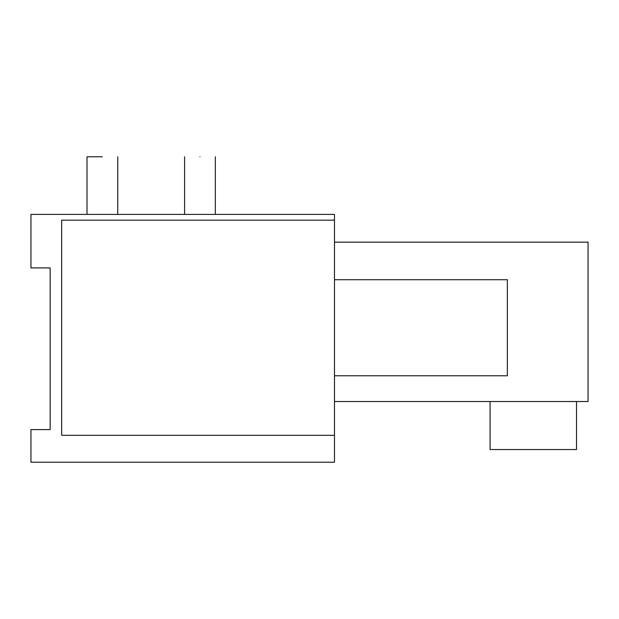 <?xml version="1.0" encoding="UTF-8"?>
<svg xmlns="http://www.w3.org/2000/svg" width="619" height="619" viewBox="0 0 619 619"><rect width="100%" height="100%" fill="white"/><g stroke="black" fill="none" stroke-linecap="round" stroke-linejoin="round"><path stroke-width="0.93" d="M334.477 435.327L334.477 462.223L30.95 462.223L30.95 429.617L50.162 429.617L50.162 267.911L30.95 267.911L30.95 214.406L334.477 214.406L334.477 220.171L61.683 220.171L61.683 435.327L334.477 435.327L334.477 220.171M50.162 429.617L50.162 267.911L30.95 267.911M334.477 401.514L588.05 401.514L588.05 242.161L334.477 242.161M576.521 401.514L576.521 449.541L490.078 449.541L490.078 401.514M199.96 156.777C180.129 156.777 180.129 156.777 199.96 156.777C219.799 156.777 219.799 156.777 199.96 156.777M102.375 156.777C122.206 156.777 122.206 156.777 102.375 156.777L87.008 156.777L87.008 214.406M334.477 279.726L507.363 279.726L507.363 375.779L334.477 375.779M184.594 214.406L184.594 156.777M117.742 214.406L117.742 156.777M215.335 214.406L215.335 156.777"/></g></svg>
